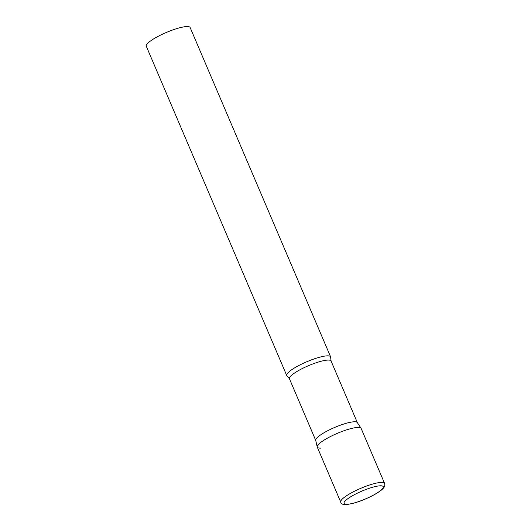 <?xml version="1.0" encoding="UTF-8"?>
<svg xmlns="http://www.w3.org/2000/svg" width="531" height="531" viewBox="0 0 531 531"><rect width="100%" height="100%" fill="white"/><g stroke="black" fill="none" stroke-linecap="round" stroke-linejoin="round"><path stroke-width="0.8" d="M384.583 483.396L361.133 428.417A23.842 4.812 156.9 0 0 327.335 438.208A23.842 4.812 156.9 0 0 317.279 447.129L340.729 502.107C341.015 504.988 345.568 505.28 354.389 502.983C361.279 500.959 367.983 498.158 374.508 494.587C381.285 490.697 383.024 488.659 383.588 487.896C384.749 486.642 385.081 485.142 384.583 483.396A23.842 4.812 156.9 0 0 350.785 493.186A23.842 4.812 156.9 0 0 340.729 502.107M317.226 446.963L315.706 440.325A22.634 4.573 -23.1 0 1 330.209 429.473A22.634 4.573 -23.1 0 1 354.164 421.787A22.634 4.573 -23.1 0 1 357.31 422.576L361.053 428.265A23.842 4.812 -23.1 0 0 357.735 427.435A23.842 4.812 -23.1 0 0 332.499 435.533A23.842 4.812 -23.1 0 0 317.226 446.963A23.842 4.812 -23.1 0 0 320.678 448.111M287.191 376.041A23.842 4.812 -23.1 0 1 286.747 375.543A23.842 4.812 -23.1 0 1 301.581 364.127A23.842 4.812 -23.1 0 1 327.202 355.85A23.842 4.812 -23.1 0 1 330.601 356.832A23.842 4.812 -23.1 0 1 330.66 357.502L331.072 361.02A22.634 4.573 -23.1 0 0 327.846 360.084A22.634 4.573 -23.1 0 0 303.526 367.943A22.634 4.573 -23.1 0 0 289.441 378.776L287.191 376.041M286.747 375.543L146.29 46.243A23.842 4.812 -23.1 0 1 161.125 34.834A23.842 4.812 -23.1 0 1 186.746 26.55A23.842 4.812 -23.1 0 1 190.144 27.539L330.601 356.832M353.029 495.43A21.293 4.301 156.9 0 0 347.082 504.277A21.293 4.301 156.9 0 0 374.242 494.66A21.293 4.301 156.9 0 0 380.189 485.805A21.293 4.301 156.9 0 0 353.029 495.43M357.356 422.649L331.072 361.02M315.726 440.405L289.441 378.776"/></g></svg>
